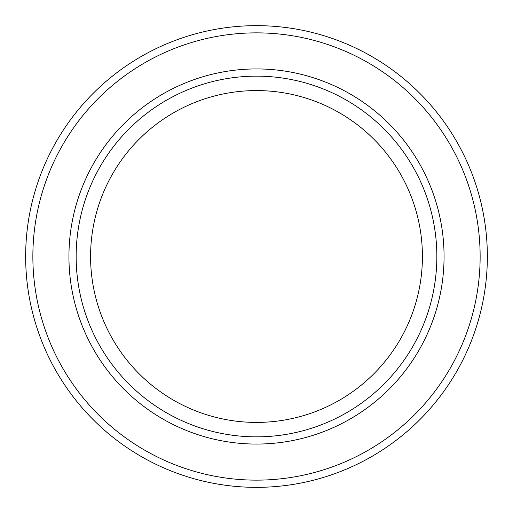<?xml version="1.0" encoding="UTF-8"?>
<svg xmlns="http://www.w3.org/2000/svg" width="513" height="513" viewBox="0 0 513 513"><rect width="100%" height="100%" fill="white"/><g stroke="black" fill="none" stroke-linecap="round" stroke-linejoin="round"><path stroke-width="0.38" stroke-dasharray="2.56 1.92" d="M256.5 76.148A180.352 180.352 0 0 0 100.311 346.673A180.352 180.352 0 0 0 412.689 346.679A180.352 180.352 0 0 0 256.5 76.148A180.352 180.352 0 0 1 412.689 346.673A180.352 180.352 0 0 1 100.311 346.673A180.352 180.352 0 0 1 256.5 76.148M256.5 25.65A230.85 230.85 0 0 1 456.423 371.925A230.85 230.85 0 0 1 56.577 371.925A230.85 230.85 0 0 1 256.5 25.65M256.5 90.577A165.923 165.923 0 0 1 400.191 339.459A165.923 165.923 0 0 1 112.809 339.465A165.923 165.923 0 0 1 256.5 90.577M256.5 68.934A187.566 187.566 0 0 1 418.935 350.283A187.566 187.566 0 0 1 94.065 350.283A187.566 187.566 0 0 1 256.5 68.934M256.5 32.864A223.636 223.636 0 0 0 62.823 368.315A223.636 223.636 0 0 0 450.177 368.321A223.636 223.636 0 0 0 256.5 32.864"/><path stroke-width="0.77" d="M256.5 25.65A230.85 230.85 0 0 0 56.577 371.925A230.85 230.85 0 0 0 456.423 371.925A230.85 230.85 0 0 0 256.5 25.65A230.85 230.85 0 0 0 56.577 371.925A230.85 230.85 0 0 0 456.423 371.925A230.85 230.85 0 0 0 256.5 25.65M256.5 76.148A180.352 180.352 0 0 1 412.689 346.673A180.352 180.352 0 0 1 100.311 346.679A180.352 180.352 0 0 1 256.5 76.148A180.352 180.352 0 0 1 412.689 346.673A180.352 180.352 0 0 1 100.311 346.673A180.352 180.352 0 0 1 256.5 76.148M256.5 90.577A165.923 165.923 0 0 1 400.191 339.459A165.923 165.923 0 0 1 112.809 339.465A165.923 165.923 0 0 1 256.5 90.577M256.5 32.864A223.636 223.636 0 0 1 450.177 368.315A223.636 223.636 0 0 1 62.823 368.321A223.636 223.636 0 0 1 256.5 32.864M256.5 68.934A187.566 187.566 0 0 0 94.065 350.283A187.566 187.566 0 0 0 418.935 350.283A187.566 187.566 0 0 0 256.5 68.934"/></g></svg>
